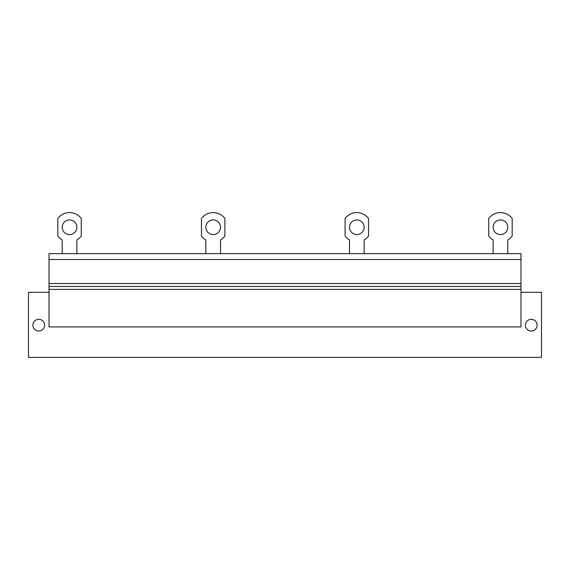 <?xml version="1.0" encoding="UTF-8"?>
<svg xmlns="http://www.w3.org/2000/svg" width="570" height="570" viewBox="0 0 570 570"><rect width="100%" height="100%" fill="white"/><g stroke="black" fill="none" stroke-linecap="round" stroke-linejoin="round"><path stroke-width="0.85" d="M49.02 292.332L28.5 292.332L28.5 357.404L541.5 357.404L541.5 292.332L520.98 292.332M537.104 325.164A5.864 5.864 0 0 0 531.24 319.3A5.864 5.864 0 0 0 525.376 325.164A5.864 5.864 0 0 0 531.24 331.02A5.864 5.864 0 0 0 537.104 325.164M44.624 325.164A5.864 5.864 0 0 0 38.76 319.3A5.864 5.864 0 0 0 32.896 325.164A5.864 5.864 0 0 0 38.76 331.02A5.864 5.864 0 0 0 44.624 325.164M49.02 326.916L520.98 326.916L520.98 286.468L49.02 286.468L49.02 326.916M49.02 259.5L520.98 259.5L520.98 253.636L49.02 253.636L49.02 286.468M520.98 259.5L520.98 286.468M76.872 253.636L76.872 239.941A14.699 14.699 0 0 0 81.268 236.044L81.268 218.46A14.656 14.656 0 0 0 57.812 218.46L57.812 236.044A14.699 14.699 0 0 0 62.208 239.941L62.208 253.636M69.54 219.92A7.332 7.332 0 0 0 62.208 227.252A7.332 7.332 0 0 0 69.54 234.576A7.332 7.332 0 0 0 76.872 227.252A7.332 7.332 0 0 0 69.54 219.92M220.512 253.636L220.512 239.941A14.699 14.699 0 0 0 224.908 236.044L224.908 218.46A14.656 14.656 0 0 0 201.452 218.46L201.452 236.044A14.699 14.699 0 0 0 205.848 239.941L205.848 253.636M213.18 219.92A7.332 7.332 0 0 0 205.848 227.252A7.332 7.332 0 0 0 213.18 234.576A7.332 7.332 0 0 0 220.512 227.252A7.332 7.332 0 0 0 213.18 219.92M364.152 253.636L364.152 239.941A14.699 14.699 0 0 0 368.548 236.044L368.548 218.46A14.656 14.656 0 0 0 345.092 218.46L345.092 236.044A14.699 14.699 0 0 0 349.488 239.941L349.488 253.636M356.82 219.92A7.332 7.332 0 0 0 349.488 227.252A7.332 7.332 0 0 0 356.82 234.576A7.332 7.332 0 0 0 364.152 227.252A7.332 7.332 0 0 0 356.82 219.92M507.792 253.636L507.792 239.941A14.699 14.699 0 0 0 512.188 236.044L512.188 218.46A14.656 14.656 0 0 0 488.732 218.46L488.732 236.044A14.699 14.699 0 0 0 493.128 239.941L493.128 253.636M500.46 219.92A7.332 7.332 0 0 0 493.128 227.252A7.332 7.332 0 0 0 500.46 234.576A7.332 7.332 0 0 0 507.792 227.252A7.332 7.332 0 0 0 500.46 219.92M49.02 289.396L520.98 289.396M520.98 283.532L49.02 283.532"/></g></svg>
